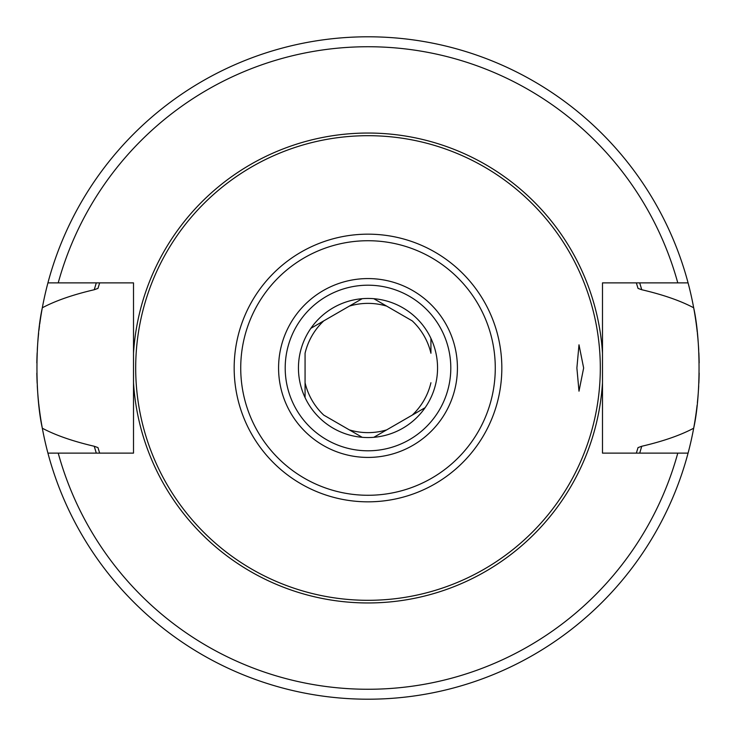 <?xml version="1.0" encoding="UTF-8"?>
<svg xmlns="http://www.w3.org/2000/svg" width="736" height="736" viewBox="0 0 736 736"><rect width="100%" height="100%" fill="white"/><g stroke="black" fill="none" stroke-linecap="round" stroke-linejoin="round"><path stroke-width="1.1" d="M368 298.448A69.552 69.552 0 0 1 437.552 368A69.552 69.552 0 0 1 368 437.552A69.552 69.552 0 0 1 298.448 368A69.552 69.552 0 0 1 368 298.448M697.259 332.184A331.2 331.2 0 0 0 693.68 307.786C700.828 339.922 700.838 396.005 693.68 428.214A331.2 331.2 0 0 1 688.077 453.118L602.49 453.118L602.49 282.882L677.782 282.882A321.264 321.264 0 0 0 58.218 282.882L47.923 282.882A331.2 331.2 0 0 0 39.716 324.162M39.514 325.68A331.2 331.2 0 0 0 38.953 330.28M38.622 333.307A331.2 331.2 0 0 0 37.748 342.921M37.508 346.362A331.2 331.2 0 0 0 37.306 349.775M37.15 352.838A331.2 331.2 0 0 0 36.837 362.949M36.837 373.097A331.2 331.2 0 0 0 37.15 383.208M37.278 385.802A331.2 331.2 0 0 0 37.591 390.899M37.757 393.125A331.2 331.2 0 0 0 38.622 402.73M38.723 403.641A331.2 331.2 0 0 0 47.923 453.118L133.51 453.118L133.51 382.84A234.959 234.959 0 0 0 368 602.959A234.959 234.959 0 0 0 602.49 382.84M639.685 453.118A284.703 284.703 0 0 0 641.737 446.274C663.173 441.26 680.487 435.243 693.68 428.214A331.2 331.2 0 0 0 697.093 405.297M697.378 402.693A331.2 331.2 0 0 0 698.252 393.079M698.464 390.016A331.2 331.2 0 0 0 698.712 385.903M698.85 383.162A331.2 331.2 0 0 0 699.163 373.06M699.163 362.903A331.2 331.2 0 0 0 698.85 352.792M698.703 349.95A331.2 331.2 0 0 0 698.427 345.396M698.243 342.875A331.2 331.2 0 0 0 697.378 333.27M639.685 282.882A284.703 284.703 0 0 1 641.737 289.726C663.173 294.74 680.487 300.757 693.68 307.786A331.2 331.2 0 0 0 688.077 282.882L677.782 282.882M96.315 453.118A284.703 284.703 0 0 1 94.263 446.274C72.873 441.278 55.559 435.261 42.32 428.214C35.172 396.078 35.153 339.995 42.32 307.786C55.577 300.73 72.892 294.713 94.263 289.726A284.703 284.703 0 0 1 96.315 282.882M99.654 453.118A281.52 281.52 0 0 1 99.544 452.778A281.52 281.52 0 0 0 99.654 453.118L97.971 447.598L94.263 446.274M94.263 289.726L97.971 288.402L99.654 282.882A281.52 281.52 0 0 0 99.544 283.222A281.52 281.52 0 0 1 99.654 282.882M602.49 353.16A234.959 234.959 0 0 0 368 133.041A234.959 234.959 0 0 0 133.51 353.16L133.51 282.882L58.218 282.882M133.51 353.16L133.51 382.84M641.737 446.274L638.029 447.598L636.346 453.118A281.52 281.52 0 0 0 636.456 452.778A281.52 281.52 0 0 1 636.346 453.118M636.346 282.882A281.52 281.52 0 0 1 636.456 283.222A281.52 281.52 0 0 0 636.346 282.882L638.029 288.402L641.737 289.726M688.077 453.118A331.2 331.2 0 0 1 47.923 453.118M47.923 282.882A331.2 331.2 0 0 1 688.077 282.882M368 135.691A232.309 232.309 0 0 1 600.309 368A232.309 232.309 0 0 1 368 600.309A232.309 232.309 0 0 1 135.691 368A232.309 232.309 0 0 1 368 135.691M368 450.8A82.8 82.8 0 0 0 450.8 368A82.8 82.8 0 0 0 368 285.2A82.8 82.8 0 0 0 285.2 368A82.8 82.8 0 0 0 368 450.8A82.8 82.8 0 0 1 285.2 368A82.8 82.8 0 0 1 368 285.2M583.648 368L578.993 391.184L576.886 368L578.993 344.816L583.648 368M373.805 437.313L425.123 407.689M430.928 382.738A64.63 64.63 0 0 1 412.234 415.122L386.694 429.87A64.63 64.63 0 0 1 349.306 429.87L323.766 415.122A64.63 64.63 0 0 1 305.072 382.738L305.072 353.262A64.63 64.63 0 0 1 323.766 320.878L349.306 306.13A64.63 64.63 0 0 1 386.694 306.13L412.234 320.878A64.63 64.63 0 0 1 430.928 353.262L430.928 338.376M412.234 320.878L373.805 298.687M362.195 298.687L310.877 328.311M305.072 353.262L305.072 397.624M323.766 415.122L362.195 437.313M58.218 453.118A321.264 321.264 0 0 0 677.782 453.118M368 234.168A133.832 133.832 0 0 0 234.168 368A133.832 133.832 0 0 0 368 501.832A133.832 133.832 0 0 0 501.832 368A133.832 133.832 0 0 0 368 234.168M368 240.727A127.273 127.273 0 0 0 240.727 368A127.273 127.273 0 0 0 368 495.273A127.273 127.273 0 0 0 495.273 368A127.273 127.273 0 0 0 368 240.727M368 457.424A89.424 89.424 0 0 0 457.424 368A89.424 89.424 0 0 0 368 278.576A89.424 89.424 0 0 0 278.576 368A89.424 89.424 0 0 0 368 457.424"/></g></svg>
